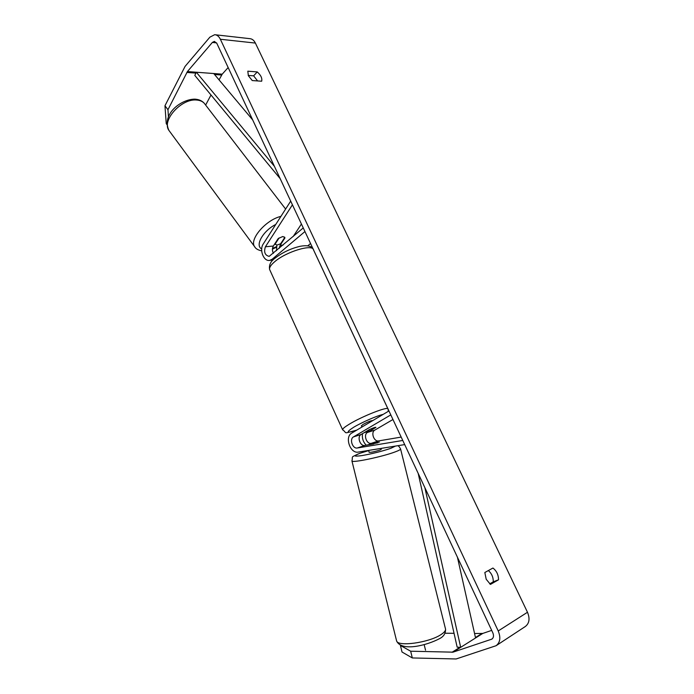 <?xml version="1.0" encoding="UTF-8"?>
<svg xmlns="http://www.w3.org/2000/svg" width="694" height="694" viewBox="0 0 694 694"><rect width="100%" height="100%" fill="white"/><g stroke="black" fill="none" stroke-linecap="round" stroke-linejoin="round"><path stroke-width="1.04" d="M379.453 442.026L371.29 443.336C366.579 444.42 363.179 434.626 367.49 432.431L375.896 427.4C375.437 427.096 373.277 427.816 369.434 429.569L361.088 434.479C356.768 436.673 360.186 446.546 364.905 445.461L378.013 442.737M404.697 444.594L358.33 452.08C350.236 453.893 344.38 436.89 351.754 433.091L388.944 410.952M402.763 440.464L357.332 447.986C352.613 449.07 349.177 439.102 353.498 436.899L390.791 414.891M401.184 437.09L378.62 440.898C373.919 441.983 370.535 432.267 374.847 430.089L392.951 419.506M366.276 445.236C363.101 441.965 361.86 438.096 362.546 433.62M425.543 650.209L424.164 644.648M379.471 442.017L372.609 443.171L367.317 445.062M369.13 452.297L369.139 452.349C371.16 452.427 374.725 451.673 379.844 450.085L381.284 449.313L381.058 448.411M373.745 443.934L367.308 445.01M490.45 584.409L486.199 579.256L484.828 572.507L492.931 568.039C496.635 570.91 498.5 574.832 498.518 579.802L490.45 584.409M248.365 75.733L252.252 80.556L261.673 81.224C262.358 78.283 260.883 75.186 257.257 71.933L247.819 71.178L248.365 75.733M257.613 80.938L253.622 75.837L248.218 75.429M167.072 124.764L166.239 123.645L164.964 105.757L167.957 109.721L187.423 71.56L212.355 42.438L214.377 41.397L216.832 43.358L492.818 632.789C493.963 635.652 493.651 637.76 491.873 639.122L453.026 652.16L410.675 651.215L412.305 657.955L402.017 652.013L400.429 645.463L410.675 651.215M488.368 570.555C491.699 573.522 493.339 577.278 493.287 581.815L489.695 583.862M164.964 105.757L185.064 66.407L209.883 37.155L214.672 34.7C217.04 34.847 218.931 36.366 220.362 39.254L498.223 630.959C500.912 637.613 500.192 642.54 496.063 645.724L456.14 658.962L412.305 657.955M215.47 34.787L249.719 38.647C252.087 38.803 253.969 40.269 255.383 43.071L527.483 612.264C530.086 618.64 529.357 623.394 525.28 626.535L496.375 645.524M491.69 630.386L482.798 633.422L474.566 633.509M454.05 633.31L445.045 633.223M219.052 79.871L222.219 74.171L228.161 67.544M205.641 105.063L210.993 95M167.957 109.721L168.451 117.008M253.622 75.837L257.257 71.933M493.287 581.815L498.518 579.802M273.401 253.319C272.117 250.76 272.1 248.322 273.367 246.014L278.207 238.562L282.701 236.55L284.661 237.174M290.699 201.113L263.269 243.95C259.07 249.875 263.737 261.759 269.749 260.363L272.239 259.174L304.944 231.544M292.426 204.799L265.403 246.786C263.677 252.113 264.935 255.305 269.168 256.372L303.252 227.936M301.422 224.023L293.18 236.507M307.72 245.858L310.548 243.507M276.837 245.06L276.516 250.673M284.939 237.955L280.09 245.364L279.153 248.435M361.409 425.83L363.04 424.424C367.985 421.77 371.221 420.495 372.747 420.59M369.859 430.905L364.524 432.605L370.561 429.057L375.896 427.365L369.859 430.905M282.701 236.55L284.809 237.409L280.671 243.724L277.158 245.043L275.058 244.271M279.127 237.921L275.032 244.219M252.677 119.906L213.735 73.538L196.341 72.237L274.425 166.352M196.341 72.237L194.797 75.403L280.185 178.653M457.424 557.195L475.564 637.968L460.686 647.337L424.858 487.648M460.686 647.337L457.155 647.155L418.187 473.403M364.905 445.461L357.332 447.986M361.088 434.479L353.498 436.899M374.847 430.089L367.49 432.431M378.62 440.898L371.29 443.336M400.603 449.087L445.401 628.538C446.095 630.299 444.507 632.39 440.647 634.819C428.588 642.722 397.896 646.903 396.621 640.978L396.465 640.328M351.901 460.807L351.953 461.033C352.266 463.063 382.273 456.782 395.025 451.95C399.102 450.441 400.941 449.408 400.542 448.853C399.267 446.598 398.252 445.565 397.506 445.756M395.467 446.086L390.817 448.324C381.752 451.378 372.071 453.807 361.782 455.611C353.463 456.739 352.89 455.958 360.047 453.251L368.705 450.588L359.692 453.338M527.483 612.264L498.223 630.959M255.383 43.071L220.362 39.254M481.757 633.579L475.468 637.534M459.94 647.302L451.976 652.308M482.798 633.422L453.026 652.16M492.514 638.593L491.248 639.408M216.58 42.881L212.355 42.438M222.219 74.171L187.423 71.56M221.638 75.013L214.541 74.492M195.916 73.113L186.851 72.436M274.13 258.966L272.239 259.174M273.367 246.014L265.403 246.786M283.109 245.069L280.09 245.364M387.894 408.749L313.532 249.944C312.985 243.594 286.093 251.653 274.598 261.794C270.851 265.004 269.185 267.563 269.61 269.463L269.905 270.105M342.697 429.933L342.567 429.655C342.61 428.727 344.745 426.966 348.978 424.381C362.042 416.261 389.004 405.738 388.024 409.044L388.371 411.299M383.149 414.405C377.258 415.602 361.513 422.481 353.498 427.365C345.491 432.579 346.61 433.472 356.855 430.054M285.616 209.05L205.224 104.525C203.455 101.81 200.557 100.309 196.523 100.031C181.42 98.401 161.555 120.426 168.876 130.342L169.787 131.565M272.49 248.461L276.481 246.656M255.288 247.567L254.524 246.543C249.224 239.213 266.036 219.746 280.914 216.389M275.752 224.457C263.035 230.798 254.707 245.667 261.699 248.912M359.631 453.364C349.733 458.083 353.229 455.472 351.953 461.033L396.621 640.978C401.644 652.074 427.322 645.177 439.562 638.636C443.631 636.615 445.635 633.475 445.565 629.215M368.661 450.415L369.139 452.349M273.037 259.998L269.749 260.363M356.664 430.167C342.142 433.863 347.746 433.533 342.567 429.655L269.61 269.463C268.864 265.073 270.617 261.369 274.85 258.341C282.163 252.625 290.508 248.626 299.886 246.353C307.624 244.878 312.179 246.075 313.532 249.944M361.956 427.018L361.383 425.76M204.244 103.25C202.067 100.83 199.048 99.468 195.17 99.164M276.412 247.272L272.43 249.129M261.69 250.846C258.003 250.109 255.618 248.669 254.524 246.543L168.876 130.342C161.398 113.998 181.255 99.034 194.945 99.147"/></g></svg>

